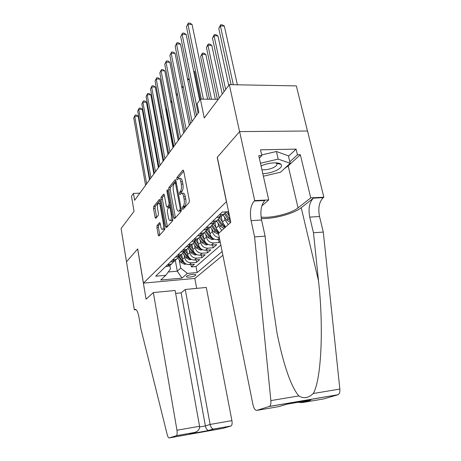 <?xml version="1.0" encoding="UTF-8"?>
<svg xmlns="http://www.w3.org/2000/svg" width="461" height="461" viewBox="0 0 461 461"><rect width="100%" height="100%" fill="white"/><g stroke="black" fill="none" stroke-linecap="round" stroke-linejoin="round"><path stroke-width="0.69" d="M182.308 208.752L182.919 209.438L189.062 202.644L189.338 200.345L183.709 171.083L182.833 170.19L176.897 177.583L176.724 179.156L177.226 179.859L178.465 178.505C179.467 178.148 180.251 179.225 180.81 181.749L181.265 184.141C181.749 187.379 181.473 189.794 180.441 191.39L179.675 192.295L179.496 193.868L180.02 194.594L181.231 193.315C182.268 192.957 183.075 194.069 183.651 196.668L184.112 199.089C184.596 202.362 184.314 204.77 183.271 206.315L182.493 207.185L182.308 208.752M195.516 275.39L195.81 274.935C196.029 273.667 188.163 274.739 186.693 276.179L186.417 276.623C186.232 277.879 194 276.825 195.516 275.39M157.109 225.458L156.901 227.475L158.232 234.972L158.889 235.997L164.692 229.607L164.911 227.532L160.019 200.426L159.368 199.446L153.732 206.43L153.53 208.458L155.115 217.379L155.749 218.37L158.209 215.477L158.417 213.426L157.616 208.942C157.241 206.038 157.512 204.125 158.44 203.197C159.172 202.955 159.748 203.837 160.169 205.837L163.378 223.643C163.759 226.547 163.494 228.449 162.572 229.348C161.805 229.59 161.206 228.673 160.774 226.599L160.244 223.637L159.587 222.623L157.109 225.458L158.624 225.366L158.417 227.382L159.783 235.035M226.368 201.601L217.212 157.385L239.576 131.65L229.313 84.657L204.252 117.97L200.391 99.121L197.112 103.737L198.835 112.19L134.641 200.305L133.465 193.418L131.483 196.213L134.036 211.305L121.087 228.518L126.51 261.767L137.695 248.9L143.452 283.123L226.501 201.595M173.785 217.655L174.61 218.635L181.046 211.507L181.306 209.282L175.923 180.724L175.209 179.721L168.864 187.581L168.634 189.753L173.785 217.655L175.416 217.736M172.621 220.831L166.559 227.538L165.781 226.564L160.866 199.377L161.079 197.279L163.667 194.098L164.329 195.084L166.352 206.165L167.038 207.179L168.847 205.076L169.078 202.932L166.94 191.292L167.176 189.713L167.654 190.41L172.863 218.681L172.621 220.831M229.313 84.657L296.342 85.884L307.464 131.01M190.917 264.51L191.367 266.913L194.444 264.216L189.298 264.643L191.355 262.81C187.829 262.741 185.564 260.943 184.556 257.417L184.129 255.123M196.058 259.889L196.53 262.384L199.717 259.589L194.496 260.01L196.628 258.114C193.05 258.033 190.745 256.201 189.707 252.616L189.264 250.265M201.382 255.094L201.878 257.693L205.185 254.795L199.878 255.21L202.091 253.239C198.455 253.147 196.109 251.28 195.049 247.643L194.588 245.229M206.897 250.121L207.427 252.83L210.85 249.822L205.468 250.231L207.761 248.185C204.067 248.081 201.682 246.18 200.593 242.474L200.114 240.008M212.619 244.964L213.178 247.782L216.733 244.664L211.265 245.062L213.645 242.941C209.899 242.826 207.467 240.884 206.349 237.115L205.854 234.58M218.56 239.605L219.148 242.544L220.156 241.662M189.298 264.643C185.795 264.574 183.547 262.793 182.544 259.289L181.646 254.42M194.496 260.01C190.94 259.935 188.647 258.114 187.627 254.558L186.688 249.557M199.878 255.21C196.271 255.123 193.943 253.268 192.888 249.655L191.926 244.572M205.468 250.231C201.803 250.133 199.429 248.243 198.351 244.566L197.36 239.397M211.265 245.062C207.542 244.952 205.128 243.028 204.021 239.282L202.996 234.027M219.315 237.501C215.702 237.156 213.374 235.173 212.331 231.543L211.812 228.938M219.724 239.524L217.287 239.697C213.501 239.57 211.04 237.605 209.911 233.802L208.85 228.454M221.724 230.523L218.549 225.752L218.007 223.078M211.714 226.08L215.183 230.961L218.036 232.932L219.182 232.834L216.03 228.097L214.941 222.657M228.264 224.588L225.02 219.724L224.455 216.97M225.619 226.991L222.398 222.167L221.268 216.63M229.987 218.41L228.149 211.743M222.894 255.256L194.894 278.427L143.452 283.123M191.367 266.913L196.029 266.521L197.17 272.549L222.144 251.545M197.17 272.549L187.397 273.413L181.968 278.116L160.71 280.04L165.793 275.315L155.668 276.202L222.248 212.066L228.598 211.72M165.626 266.614L169.51 265.905L171.59 263.992M173.872 261.479L171.446 264.061L167.539 264.77M170.461 261.952L174.408 261.249L176.528 259.278M178.891 256.668L176.413 259.336L172.443 260.044M175.474 257.123L179.485 256.414L181.651 254.386M184.095 251.671L181.565 254.432L177.537 255.14M180.683 252.109L184.752 251.401L186.964 249.315M189.494 246.485L186.912 249.343L182.815 250.052M186.083 246.906L190.22 246.191L192.485 244.048M195.107 241.097L192.468 244.053L188.307 244.762M191.701 241.495L195.902 240.78L198.207 238.591M200.938 235.496L198.236 238.556L194.012 239.271M197.544 235.865L201.814 235.156L204.148 232.932M207.001 229.664L204.24 232.84L199.947 233.554M203.624 230.01L207.963 229.301L210.331 227.043M213.316 223.591L210.493 226.893L206.125 227.601M209.957 223.908L214.371 223.199L216.774 220.911M219.891 217.258L217.01 220.692L212.567 221.395M216.561 217.546L221.05 216.843L223.487 214.521M226.27 211.847L223.798 214.221L219.28 214.93M219.148 242.544L213.645 242.941M213.178 247.782L207.761 248.185M207.427 252.83L202.091 253.239M201.878 257.693L196.628 258.114M196.53 262.384L191.355 262.81M196.029 266.521L220.842 245.062M175.324 260.373L177.295 271.189L180.695 268.112L179.168 259.808M139.85 193.153L133.465 193.418M218.301 99.299L200.391 99.121M168.265 271.973L177.295 271.189L181.968 278.116M169.867 265.565L170.478 268.976L165.793 275.315M180.695 268.112L187.397 273.413M183.904 208.349L184.129 207.098L184.907 206.234C185.962 204.684 186.244 202.281 185.76 199.014L184.112 199.089M181.957 193.286L182.867 193.245C183.904 192.882 184.717 194 185.293 196.593L185.76 199.014M179.191 178.482L180.09 178.447C181.104 178.09 181.888 179.168 182.452 181.692L182.908 184.083C183.386 187.316 183.109 189.73 182.078 191.321L181.306 192.225L181.081 193.418M183.714 171.094L178.516 177.525L178.292 178.62M175.929 180.735L170.449 187.518L170.213 189.69L175.382 217.563M180.015 209.945L180.193 208.395L175.491 183.386L174.99 182.683L174.131 183.72C173.152 185.299 172.892 187.656 173.353 190.796L176.517 207.738C177.076 210.32 177.865 211.443 178.891 211.109L180.015 209.945L181.375 209.876M179.825 211.057L180.833 210.758L179.214 210.844M181.38 210.147L180.833 210.758M164.335 195.095L162.624 197.21L162.405 199.308L167.372 226.639M168.415 207.11L170.357 205.082M168.472 217.771C168.922 219.885 169.55 220.819 170.357 220.56C171.342 219.609 171.63 217.632 171.233 214.642L170.046 208.17L169.245 207.231L167.533 209.236L167.303 211.363L168.472 217.771M171.434 220.502L171.936 220.467L172.846 218.606M160.226 223.527L158.624 225.366M163.643 229.284L164.11 229.255L164.929 227.642M160.509 203.134L158.912 203.174M160.019 200.431L155.236 206.355L155.034 208.378L156.631 217.35M237.38 84.807L224.357 26.098L220.381 25.891L218.768 28.392L231.111 84.691M233.335 84.732L220.381 25.891L220.658 24.744L222.242 24.831L224.357 26.098M218.768 28.392L220.658 24.744M207.606 99.196L192.053 24.427L187.932 24.214L203.387 99.155M186.457 26.767L188.313 23.05L186.457 26.767L201.319 99.132M188.313 23.05L189.955 23.136L192.053 24.427M262.822 173.682C267.299 173.503 271.627 172.506 275.811 170.708C280.749 168.351 282.478 166.214 281.008 164.306C278.801 161.805 267.956 162.658 261.151 165.908L261.082 165.937M261.929 169.711C265.415 170.063 269.126 169.418 273.05 167.781C275.569 166.6 276.882 165.43 276.98 164.272L276.565 163.367L275.684 162.837M261.658 154.954L276.427 151.49L288.425 155.858L290.182 163.309L280.484 172.241L263.387 176.206M277.24 162.952L276.733 163.217M260.477 163.24L278.19 159.103L290.182 163.309M276.427 151.49L278.19 159.103M254.587 236.902L265.115 236.165L270.071 285.561L277.061 333.372C283.809 365.93 291.07 386.779 298.832 395.924C303.69 398.886 308.495 398.079 313.25 393.515C321.432 379.789 323.755 326.676 318.493 280.749L313.48 232.77L309.734 217.108C308.161 208.591 309.389 202.264 313.417 198.132L323.288 197.648L323.853 197.216L307.527 131.005L239.622 131.598L217.321 157.259L230.788 222.3L218.502 233.45L253.008 404.862C253.93 408.642 255.215 410.48 256.875 410.376L269.408 406.412C270.607 405.588 271.097 403.652 270.872 400.597L254.587 236.902L251.089 220.658C249.603 211.835 250.64 205.301 254.201 201.048L254.697 200.604L239.622 131.598M313.48 232.77L323.299 232.079L319.513 216.514C317.929 208.049 319.185 201.762 323.288 197.648M254.201 201.048L264.787 200.529C261.139 204.759 260.067 211.259 261.571 220.024L265.115 236.165M256.875 410.376L279.089 406.567L286.828 404.193L310.898 400.085L302.791 402.499L323.841 398.892L337.867 394.795L269.184 406.504M313.25 393.515L339.849 389.067L323.299 232.079M254.697 200.604L268.7 199.918L258.782 155.68L261.808 155.611L259.33 158.123M288.517 156.256L296.089 149.122L260.5 149.813L261.808 155.611M296.089 149.122L297.449 154.792L300.336 154.729L310.743 197.855L323.853 197.216M261.076 217.068C271.08 218.502 291.26 213.518 298.071 207.876L310.743 197.855M268.7 199.918L261.802 205.952M261.283 218.531C273.494 219.159 293.882 213.685 301.223 207.704L313.417 198.132M339.849 389.067C340.068 391.994 339.492 393.873 338.12 394.697L337.867 394.795M300.336 154.729L288.194 165.885L284.477 168.565M289.836 161.84L297.449 154.792M276.744 163.257L277.315 162.958M310.898 400.085L309.913 400.252M302.791 402.499L297.662 402.344M153.352 292.574L176.955 430.234L199.573 426.281L175.122 290.465L153.352 292.574L146.079 299.177L137.632 248.969L126.493 261.79L134.324 309.844L136.064 309.659M175.647 293.398L181.144 292.856L185.276 289.479L206.292 287.445L231.906 420.622C232.344 423.446 232.085 425.221 231.117 425.952L213.685 429.076L208.937 430.493L189.794 433.905L194.3 432.527L176.24 435.743L169.285 437.927C168.519 438.002 167.833 436.924 167.234 434.7L140.824 328.537L138.945 317.076C137.879 311.584 136.496 309.043 134.802 309.458L134.324 309.844M231.007 425.993L222.922 428.355L169.285 437.927M194.813 278.438L196.686 288.373M185.276 289.479L210.112 424.437L231.906 420.622M176.24 435.743L176.333 435.703C177.162 434.977 177.37 433.156 176.955 430.234M181.144 292.856L205.387 425.929L210.112 424.437C210.671 426.955 211.708 428.5 213.23 429.053L213.685 429.076M208.937 430.493L208.481 430.47C206.966 429.929 205.934 428.413 205.387 425.929L199.636 426.938M189.794 433.905L191.096 433.507M194.3 432.527L194.68 432.435C198.126 431.214 199.757 429.162 199.573 426.281M228.737 85.423L217.938 35.918L214.031 35.739L212.481 38.136L224.029 91.687M225.671 89.503L214.031 35.739L214.319 34.581L215.881 34.656L217.938 35.918M212.481 38.136L214.319 34.581M222.231 94.079L211.772 45.351L207.923 45.195L206.436 47.506L217.419 99.288M219.194 98.107L207.923 45.195L208.228 44.037L209.761 44.1L211.772 45.351M206.436 47.506L208.228 44.037M228.91 215.414L226.363 211.841M230.661 222.415L226.777 220.231L223.02 214.964M215.31 99.271L205.837 54.433L202.051 54.3L200.616 56.519L209.536 99.213M230.246 219.678L225.227 213.236M224.369 213.91L228.045 219.061L230.517 220.969M211.472 99.23L202.051 54.3L202.362 53.136L203.877 53.188L205.837 54.433M200.616 56.519L202.362 53.136M222.277 221.568L219.661 217.897M224.081 228.385L220.272 226.253L216.589 221.084M207.623 99.196L200.126 63.169M224.778 226.316L222.26 224.415L218.698 219.419M217.926 220.128L221.487 225.129L224.392 227.146L225.562 227.043M199.625 100.204L186.169 34.454L182.118 34.27L198.126 113.164M180.7 36.719L182.51 33.1L180.7 36.719L196.576 115.285M182.51 33.1L184.123 33.175L186.169 34.454M195.228 117.14L180.522 44.089L176.534 43.928L192.03 121.531M175.174 46.284L176.932 42.752L175.174 46.284L190.543 123.571M176.932 42.752L178.528 42.815L180.522 44.089M189.338 125.225L175.088 53.349L171.169 53.211L186.175 129.564M169.861 55.476L171.578 52.03L169.861 55.476L184.752 131.523M171.578 52.03L173.14 52.087L175.088 53.349M183.674 132.999L169.861 62.258L166.006 62.143L180.556 137.28M164.744 64.321L166.421 60.956L164.744 64.321L179.185 139.164M166.421 60.956L167.96 61.008L169.861 62.258M215.909 227.486L213.259 223.758M218.612 234.009L218.053 234.125L214.013 232.039L210.412 226.968M200.293 99.253L194.623 71.588L193.764 71.564M218.272 232.09L215.927 230.27L212.417 225.331M193.637 70.942L194.623 71.588M178.228 140.472L164.831 70.833L161.039 70.74L175.151 144.702M159.823 72.838L161.459 69.553L159.823 72.838L173.832 146.512M161.459 69.553L162.969 69.594L164.831 70.833M209.784 233.168L207.243 229.59M214.279 239.161L211.962 239.639L207.997 237.605L204.517 232.696M196.524 115.359L189.321 79.701L187.685 79.672M212.02 237.64L209.836 235.905L206.355 230.996M205.727 231.774L209.121 236.562L211.922 238.493L212.976 238.429M187.448 78.491L189.321 79.701M172.99 147.664L159.984 79.096L156.25 79.021L169.948 151.842M155.08 81.044L156.677 77.834L155.08 81.044L168.68 153.582M156.677 77.834L158.163 77.863L159.984 79.096M203.895 238.642L201.52 235.289M208.228 244.514L206.107 244.952L202.206 242.959L198.847 238.21M206.004 242.976L203.981 241.322L200.512 236.43M199.947 237.236L203.289 241.956L206.044 243.852L206.995 243.811M183.374 87.521L181.859 87.492M181.622 86.316L183.248 86.893M167.942 154.591L155.311 87.066L151.634 87.002L164.94 158.717M150.505 88.956L152.067 85.815L150.505 88.956L163.718 160.393M152.067 85.815L153.53 85.844L155.311 87.066M198.224 243.915L195.965 240.723M202.408 249.666L200.466 250.069L196.634 248.116L193.361 243.494M194.369 242.474L197.677 247.154L200.379 249.009L200.207 248.104L198.339 246.537L194.876 241.645M200.379 249.009L201.238 248.992M177.612 95.07L176.263 95.052M176.05 93.963L177.381 93.894M163.085 161.264L150.805 94.747L147.18 94.707L160.111 165.338M146.091 96.591L147.618 93.52L146.091 96.591L158.936 166.957M147.618 93.52L149.064 93.537L150.805 94.747M192.761 248.992L190.56 245.869M196.801 254.633L195.026 255.002L191.257 253.089L188.065 248.565M194.64 253.06L192.905 251.568L189.431 246.652M188.981 247.505L192.266 252.161L194.922 253.976L195.689 253.982M178.338 140.317L170.927 102.526M172.086 102.371L171.037 102.359L171.394 101.195L171.861 101.195M170.847 102.094L171.394 101.195M158.394 167.7L146.448 102.169L142.881 102.14L155.461 171.728M141.832 103.956L143.325 100.953L141.832 103.956L154.32 173.29M143.325 100.953L144.748 100.965L146.448 102.169M187.5 253.884L185.345 250.836M191.401 259.422L189.782 259.756L186.077 257.883L182.942 253.441M189.269 257.826L187.662 256.414L184.273 251.608M183.772 252.346L187.045 256.984L189.655 258.771L190.341 258.788M173.584 146.852L166.473 109.43L165.902 110.312M166.778 109.43L166.473 109.43L166.663 108.819M165.862 110.081L166.623 108.6M153.865 173.912L142.247 109.332L138.732 109.32L150.972 177.888M137.718 111.078L139.176 108.139L137.718 111.078L149.871 179.398M139.176 108.139L140.576 108.145L142.247 109.332M182.418 258.609L180.314 255.625M186.198 264.038L184.717 264.343L181.069 262.511L177.986 258.125M184.089 262.43L182.602 261.093L179.352 256.477M178.741 257.002L182.009 261.646L185.172 263.421M161.765 116.719L161.062 117.809M161.056 117.78L161.707 116.397M149.497 179.911L138.185 116.258L134.721 116.258L146.633 183.841M133.742 117.958L135.165 115.077L133.742 117.958L145.572 185.299M135.165 115.077L136.548 115.077L138.185 116.258M182.544 259.289L184.556 257.417M187.627 254.558L189.707 252.616M192.888 249.655L195.049 247.643M198.351 244.566L200.593 242.474M204.021 239.282L206.349 237.115M209.911 233.802L212.331 231.543M216.03 228.097L218.549 225.752M222.398 222.167L225.02 219.724M229.025 215.99L229.411 215.633M167.539 266.452L169.464 264.614M172.408 261.796L174.402 259.889M177.45 256.967L179.519 254.985M182.689 251.96L184.838 249.902M188.123 246.756L190.358 244.618M193.776 241.345L196.098 239.126M199.648 235.727L202.068 233.41M205.767 229.872L208.28 227.463M212.135 223.775L214.757 221.263M218.779 217.419L221.516 214.803M217.287 239.697L219.384 237.83M184.907 206.234L183.271 206.315M185.293 196.593L183.651 196.668M181.306 192.225L179.675 192.295M182.078 191.321L180.441 191.39M182.908 184.083L181.265 184.141M182.452 181.692L180.81 181.749M178.516 177.525L176.897 177.583M183.34 170.172L182.833 170.19M184.129 207.098L182.493 207.185M170.213 189.69L168.634 189.753M170.449 187.518L168.864 187.581M175.56 179.813L175.088 179.83M181.127 208.343L180.193 208.395M176.419 183.351L175.491 183.386M167.337 226.472L165.781 226.564M162.405 199.308L160.866 199.377M162.624 197.21L161.079 197.279M163.966 194.173L163.557 194.19M168.709 207.018L167.141 207.093M170.34 205.001L168.847 205.076M169.953 202.886L169.078 202.932M167.81 191.257L166.94 191.292M172.109 214.59L171.233 214.642M170.916 208.13L170.046 208.17M159.852 222.675L159.5 222.692M164.202 223.597L163.378 223.643M160.987 205.796L160.169 205.837M156.625 217.292L155.115 217.379M155.034 208.378L153.53 208.458M155.236 206.355L153.732 206.43M159.662 199.515L159.27 199.532M159.748 234.868L158.232 234.972M158.417 227.382L156.901 227.475M309.734 217.108L319.513 216.514M261.571 220.024L251.089 220.658M270.872 400.597L298.832 395.924M318.493 280.749L301.223 207.704M288.194 165.885L298.071 207.876M135.845 309.51L134.537 309.648M228.852 218.318L229.578 217.644M226.777 220.231L228.045 219.061M222.26 224.415L222.934 223.792M220.272 226.253L221.487 225.129M224.173 226.063L224.392 227.146M218.145 234.107L218.56 233.727M215.927 230.27L216.555 229.693M214.013 232.039L215.183 230.961M217.828 231.9L218.036 232.932M212.054 239.622L213.201 238.585M209.836 235.905L210.418 235.369M207.997 237.605L209.121 236.562M211.732 237.507L211.922 238.493M206.194 244.935L207.248 243.984M203.981 241.322L204.517 240.826M202.206 242.959L203.289 241.956M205.86 242.907L206.044 243.852M200.552 250.052L201.515 249.176M198.339 246.537L198.835 246.082M196.634 248.116L197.677 247.154M195.112 254.985L195.988 254.184M192.905 251.568L193.361 251.141M191.257 253.089L192.266 252.161M194.773 253.193L194.922 253.976M189.863 259.739L190.664 259.013M187.662 256.414L188.088 256.022M186.077 257.883L187.045 256.984M189.534 258.102L189.655 258.771M184.803 264.326L185.529 263.669M182.602 261.093L182.994 260.73M181.069 262.511L182.009 261.646M184.475 262.833L184.579 263.392M221.05 216.843L223.798 214.221M214.371 223.199L217.01 220.692M207.963 229.301L210.493 226.893M201.814 235.156L204.24 232.84M195.902 240.78L198.236 238.556M190.22 246.191L192.468 244.053M184.752 251.401L186.912 249.343M179.485 256.414L181.565 254.432M174.408 261.249L176.413 259.336M169.51 265.905L171.446 264.061M176.286 182.637L175.145 182.677M180.51 211.023L178.891 211.109M168.605 207.098L167.038 207.179M171.936 220.467L170.357 220.56M170.726 207.075L169.539 207.139M164.11 229.255L162.572 229.348M276.565 163.367L281.008 164.306M276.663 162.894L276.779 163.413M276.859 163.764L276.98 164.272M269.408 406.412L338.12 394.697M301.39 402.707L309.233 400.367M135.551 309.383L134.802 309.458M231.117 425.952L213.518 429.082M208.481 430.47L213.23 429.053M190.163 433.818L208.775 430.499M194.68 432.435L176.333 435.703"/></g></svg>
